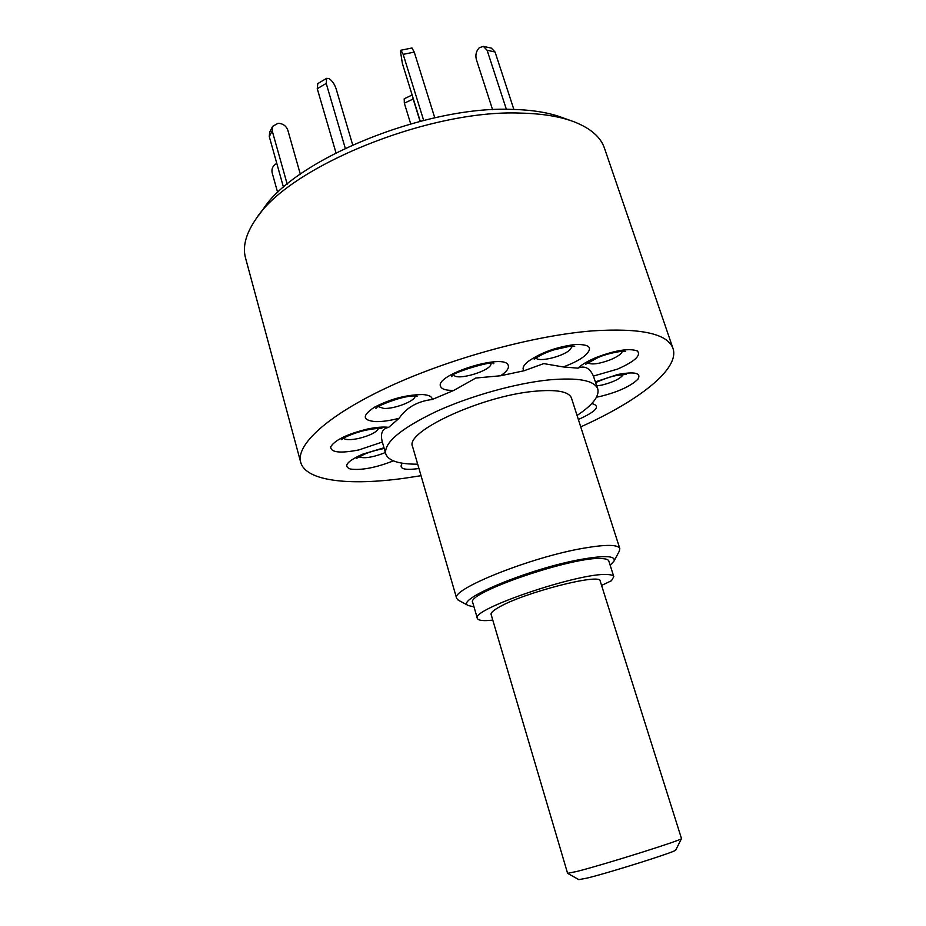 <?xml version="1.0" encoding="UTF-8"?>
<svg xmlns="http://www.w3.org/2000/svg" width="926" height="926" viewBox="0 0 926 926"><rect width="100%" height="100%" fill="white"/><g stroke="black" fill="none" stroke-linecap="round" stroke-linejoin="round"><path stroke-width="1.39" d="M567.592 873.322L576.991 871.424C604.169 864.595 683.099 839.743 681.501 838.574L600.198 581.042C601.182 572.685 522.843 592.86 498.558 607.456C493.176 610.535 490.687 612.85 491.093 614.401L567.592 873.322M675.772 849.987L675.737 850.056C676.79 851.434 610.234 872.5 586.968 878.114L578.808 879.631M601.587 585.429L611.426 580.752L613.811 576.69C613.382 575.393 611.206 574.676 607.259 574.537C580 572.21 469.563 609.748 477.376 618.406C477.932 620.015 480.999 620.744 486.555 620.594L492.782 620.142M613.811 576.69L608.822 561.029C608.359 559.628 606.16 558.818 602.201 558.598C574.791 555.565 464.748 593.253 472.746 602.629L477.376 618.406M580.729 426.874C638.871 400.796 679.997 368.872 672.994 348.454C667.634 333.626 640.665 327.781 592.061 330.906C533.619 335.548 450.152 358.327 389.024 386.686C327.769 415.079 295.637 444.885 300.695 462.282C305.811 481.231 349.461 485.93 404.755 478.198L421.029 475.686M672.994 348.454L604.481 148.241C600.742 137.164 590.719 128.39 574.398 121.931C560.288 116.526 542.312 113.574 520.47 113.099C428.506 109.256 287.778 167.259 255.75 219.346C245.841 233.827 242.438 246.71 245.54 257.984L300.695 462.282M577.06 415.461C592.628 405.079 599.539 396.247 597.791 388.989C594.457 380.366 578.183 377.345 548.956 379.903C515.469 383.295 469.609 396.166 435.637 411.792C400.541 428.738 383.896 442.755 385.714 453.833C388.33 460.824 398.99 464.273 417.684 464.181M597.791 388.989L593.404 376.072L617.492 369.127C634.738 361.487 641.348 355.434 637.343 350.954C629.217 348.026 615.512 350.202 596.217 357.459C587.802 361.001 581.702 364.578 577.94 368.166C584.757 365.295 589.966 368.212 593.404 376.072M577.94 368.166L563.24 366.951C572.036 363.744 579.005 360.214 584.167 356.336C593.601 347.991 590.452 344.055 574.722 344.541C556.225 347.03 540.657 352.702 528.005 361.568C523.283 365.492 521.975 368.548 524.081 370.747L543.77 363.594L563.24 366.951M458.59 600.337L456.668 598.428C449.886 589.688 530.575 557.186 583.577 548.204C605.917 544.361 618.001 544.476 619.807 548.562L619.274 551.213M619.807 548.562L571.469 398.041C568.877 391.478 556.433 389.233 534.175 391.304C481.37 396.004 404.245 431.967 412.591 446.621L456.668 598.428M610.153 565.219L614.031 561.075C615.825 555.82 604.979 555.23 581.505 559.316C529.811 568.332 453.346 600.245 468.452 605.581L473.985 606.854M570.404 120.496L562.881 117.81C549.454 112.671 532.45 109.858 511.846 109.384C425.208 105.668 293.681 159.932 262.996 209.496L258.296 215.874M382.345 442.015C380.088 433.611 382.207 428.715 388.665 427.337C383.214 426.643 375.979 427.245 366.962 429.155C346.949 434.19 334.853 440.081 330.675 446.83C330.756 452.501 340.143 453.543 358.837 449.943L382.345 442.015L385.714 453.833M399.164 418.263C406.248 407.706 417.557 401.213 432.164 399.511C432.222 396.629 429.039 394.985 422.58 394.557C406.491 394.707 390.413 398.944 374.382 407.255C361.904 415.577 362.263 420.369 375.47 421.619C382.195 421.77 390.089 420.647 399.164 418.263L388.665 427.337M453.925 390.355L475.79 378.04L500.607 375.759C506.429 371.858 508.999 368.513 508.316 365.724C506.152 352.169 432.789 375.157 440.799 386.86C442.246 389.406 446.621 390.575 453.925 390.355L432.164 399.511M524.081 370.747L500.607 375.759M283.495 187.295L269.281 136.597L269.674 132.105L272.603 126.376L272.209 130.879L269.281 136.597M287.199 184.158L272.209 130.879M300.313 174.157L287.801 130.103C286.099 125.786 282.847 123.517 278.055 123.308L272.603 126.376M352.667 144.826L336.022 88.491C334.413 83.884 332.075 80.585 328.996 78.606L326.693 78.305L326.207 83.421L317.259 88.699L317.78 83.583L326.693 78.305M345.271 148.253L326.207 83.421M335.988 152.825L317.259 88.699M423.657 120.392L403.18 54.356L400.97 50.224L400.483 51.59L402.382 63.489L420.254 121.26M400.97 50.224L411.989 47.978L414.246 52.099L403.18 54.356M434.769 117.799L414.246 52.099M506.383 109.337L487.111 50.27L483.372 46.369L479.321 47.712C476.23 50.918 475.246 54.831 476.334 59.461L492.609 109.719M513.872 109.43L495.051 51.983L487.111 50.27M483.372 46.369L491.324 48.106L495.051 51.983M276.793 163.393C272.95 165.557 271.387 168.659 272.128 172.687L277.696 192.62M412.591 96.489L413.17 99.001L404.338 103.191L404.199 98.781L412.139 95.008M404.338 103.191L410.693 123.829M420.068 121.306L413.17 99.001M596.772 385.887L602.143 385.031C613.544 382.091 620.64 378.549 623.418 374.417M587.651 362.807C591.61 364.971 599.261 363.93 610.593 359.705C617.688 356.66 621.601 353.859 622.33 351.278M536.027 357.922C538.191 362.379 561.376 357.054 569.49 350.271L572.465 346.139M453.752 374.856C456.379 381.385 492.447 370.388 490.977 363.501M378.329 406.63L383.723 408.412C394.488 409.153 415.658 400.854 415.056 396.085M343.465 438.241C345.664 440.012 350.722 440.081 358.651 438.461C369.949 435.625 376.569 432.292 378.526 428.46M358.952 456.819C363.802 458.683 371.847 457.56 383.075 453.439L385.32 452.455M578.356 419.478C596.518 411.329 600.997 406.016 591.795 403.539M596.541 397.173L600.523 396.374C618.14 391.953 630.583 386.258 637.852 379.29C641.66 372.981 634.981 371.372 617.827 374.474L595.453 381.848M383.989 447.79L362.367 454.272C346.961 461.333 342.956 466.253 350.364 469.042C360.897 470.431 374.521 467.977 391.258 461.692L393.295 460.824M402.301 463.197C398.423 468.764 403.967 470.535 418.946 468.51M578.877 879.665L567.673 873.368M675.737 850.056L681.501 838.574M468.452 605.581L458.092 600.071M595.684 382.565C604.331 378.803 611.195 376.465 616.288 375.562L626.416 374.324M585.533 364.346L597.675 357.725C607.398 353.119 624.356 350.433 625.513 351.324L624.957 351.243M534.209 359.253L534.314 359.184C539.638 355.376 546.282 352.239 554.269 349.762L569.351 346.382L574.768 346.174M493.153 363.594L493.755 363.71C495.445 359.392 448.01 373.768 451.564 376.581L452.004 376.141M376.431 407.949L375.991 408.366C373.572 407.498 404.581 394.163 416.654 396.131L417.151 396.131M341.243 439.7L344.518 437.662C344.889 437.165 356.093 432.176 366.152 430.127C379.486 427.499 382.554 428.773 381.72 428.657L381.165 428.553M356.394 458.439L364.462 454.215C369.567 451.992 376.141 450.082 384.174 448.473M614.031 561.075L619.54 550.715"/></g></svg>
